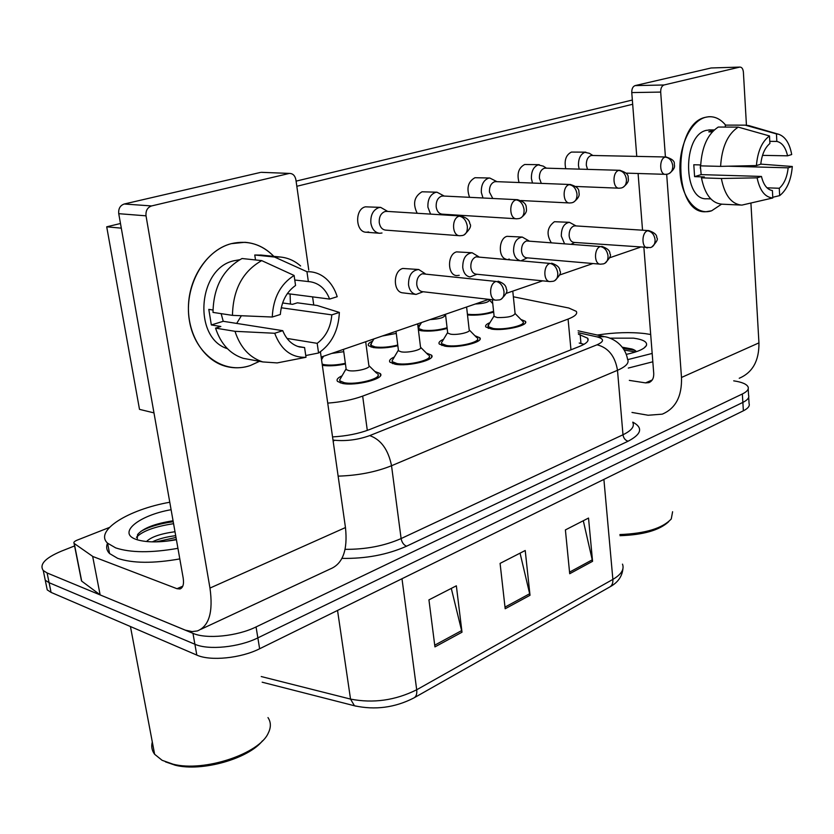 <?xml version="1.0" encoding="UTF-8"?>
<svg xmlns="http://www.w3.org/2000/svg" width="834" height="834" viewBox="0 0 834 834"><rect width="100%" height="100%" fill="white"/><g stroke="black" fill="none" stroke-linecap="round" stroke-linejoin="round"><path stroke-width="1.25" d="M474.921 335.737L479.79 337.739C484.325 342.044 457.908 348.466 444.845 346.152L439.309 344.067C438.267 342.586 439.674 341.002 443.532 339.323M426.382 353.063L431.491 355.128C436.589 359.725 408.42 366.845 395.128 364.218L389.958 362.175C388.759 360.58 390.218 358.849 394.336 357.004M374.841 371.443L380.221 373.549C385.954 378.459 355.826 386.392 342.315 383.4L337.551 381.43C336.175 379.71 337.687 377.833 342.076 375.79M520.729 319.37L525.357 321.319C529.413 325.333 504.549 331.161 491.726 329.117L485.868 327.001C484.95 325.635 486.305 324.176 489.944 322.643M447.17 328.46C437.996 330.848 429.416 331.619 421.441 330.775L418.428 330.118M397.839 345.724C388.675 347.841 380.523 348.456 373.361 347.559L368.586 345.735C367.513 344.327 368.868 342.774 372.642 341.096M345.443 363.978C336.477 365.824 328.804 366.282 322.435 365.334L322.341 365.313M493.676 312.114C485.065 314.668 476.339 315.627 467.509 314.981M327.731 403.114C340.845 402.134 352.49 399.799 362.665 396.108L568.079 319.078C575.033 316.378 577.774 313.803 576.284 311.353L568.851 308.027L513.358 296.768M417.897 325.823L420.263 324.634M321.424 358.901L322.216 358.526M733.701 380.846L734.097 380.909C741.989 382.108 746.649 384.109 748.067 386.882C748.995 389.28 747.087 391.646 742.343 393.982L256.059 626.939C237.273 636.259 206.467 639.365 192.967 633.34L47.1 572.958L49.091 582.695L45.255 580.235L44.077 574.47L45.255 580.235L49.091 582.695L194.895 644.244L49.091 582.695L51.072 592.39L47.236 589.888L46.037 584.04M256.059 626.939L257.852 637.874C239.129 647.288 208.385 650.384 194.895 644.244C208.385 650.384 239.129 647.288 257.852 637.874L742.865 402.405L257.852 637.874L259.635 648.758C240.963 658.266 210.293 661.341 196.814 655.086L51.072 592.39M748.567 395.212C749.505 397.641 747.598 400.039 742.865 402.405C747.598 400.039 749.505 397.641 748.567 395.212L748.192 388.915M748.692 397.276L749.068 403.5C749.995 405.97 748.098 408.399 743.375 410.797L259.635 648.758M569.705 573.729L565.4 529.913L588.523 518.06L592.567 561.313L569.705 573.729M434.941 646.892L428.937 599.865L456.354 585.812L462.005 632.203L434.941 646.892M505.185 608.757L500.087 563.388L525.222 550.503L530.017 595.278L505.185 608.757M520.062 553.15L530.017 595.278M451.288 588.408L462.005 632.203M583.3 520.739L592.567 561.313M47.1 572.958L43.274 570.55C39.115 564.493 45.119 558.05 61.299 551.191L74.591 545.936M332.547 436.912C346.36 436.13 358.683 433.69 369.514 429.573L579.703 346.35C586.521 343.545 589.19 340.845 587.72 338.239L578.389 334.173M579.213 343.035L584.009 344.317M493.592 311.343C485.669 314.043 477.298 315.043 468.489 314.355L467.415 314.199M592.88 155.489L589.357 153.31L584.863 152.32C580.454 154.217 578.327 158.658 578.483 165.664L579.182 169.125M592.203 155.478L590.931 155.583C587.751 156.959 586.219 160.18 586.323 165.247L587.522 169.365M489.339 299.406L489.402 300C488.974 302.158 484.262 303.503 475.255 304.024M512.774 291.118L515.089 313.438C513.629 316.357 507.697 317.723 497.293 317.546L494.145 316.451L494.062 315.711M576.054 225.931L569.403 222.313C564.013 223.335 561.313 227.932 561.313 236.126L564.462 243.538M571.446 244.07L574.657 242.454M515.203 313.636L523.033 321.632C526.608 325.177 504.695 330.316 493.374 328.523L488.182 326.657L488.86 324.416M575.293 225.878L573.802 226.035C570.581 227.557 569.028 230.83 569.142 235.866C569.695 239.848 571.311 242.027 573.98 242.402L650.384 247.594C653.606 246.614 655.17 243.987 655.086 239.723C654.273 234.552 651.771 231.571 647.58 230.789C641.419 232.384 641.45 248.115 647.591 247.886M447.087 327.752C438.809 330.139 430.824 330.952 423.13 330.191L418.605 328.544L419.252 326.344M546.416 168.166L543.341 166.164L538.139 164.861C533.447 166.852 531.216 171.439 531.425 178.653L532.499 183.042M545.665 168.145L544.248 168.27C540.87 169.709 539.254 173.045 539.4 178.257L541.318 183.386M444.762 314.522L444.845 315.242C444.428 317.577 439.508 319.015 430.073 319.578M397.755 345.047C389.436 347.121 381.899 347.757 375.144 346.934L370.921 345.328L371.61 342.878M496.97 181.666L489.756 178.007L488.422 178.205C483.428 180.3 481.072 185.054 481.333 192.477L483.011 197.992M496.157 181.635L494.572 181.76C490.965 183.282 489.266 186.733 489.454 192.101L492.779 198.482M396.275 333.412L382.295 336.019M345.349 363.311C337.217 365.073 330.212 365.532 324.332 364.677L322.174 364.135M444.22 196.053L436.995 192.206L435.411 192.435C430.083 194.635 427.592 199.566 427.925 207.228L430.584 214.109M443.365 196.011L441.593 196.157C437.746 197.752 435.953 201.328 436.182 206.874C436.953 211.377 438.997 213.817 442.301 214.171L516.246 218.758M343.744 351.677L331.671 353.439M387.737 211.429L380.679 207.385L378.761 207.635C373.069 209.959 370.432 215.078 370.849 222.98C371.985 229.235 374.946 232.665 379.71 233.28L382.003 232.999M386.955 211.377L384.964 211.534C380.857 213.223 378.959 216.934 379.251 222.657C380.075 227.202 382.212 229.694 385.673 230.121L459.43 235.709M466.602 307.006L469.177 329.784C471.575 332.005 457.616 335.362 450.683 334.194L447.712 333.11L447.618 332.266M528.933 240.849L522.261 237.065C516.434 238.044 513.536 242.809 513.567 251.357C514.224 256.153 516.152 259.145 519.353 260.333M521.552 260.531L527.359 257.862M477.402 338.093C481.406 341.888 458.116 347.559 446.586 345.516L441.686 343.671L441.363 342.92L442.427 341.169M600.386 246.562L526.442 240.953C523.001 242.558 521.375 245.947 521.531 251.128C522.126 255.141 523.815 257.362 526.598 257.789L600.386 264.18L603.399 263.888C606.62 262.908 608.163 260.229 608.017 255.84C607.152 250.502 604.598 247.417 600.386 246.562C593.891 248.261 593.912 264.274 600.386 264.18M417.657 323.853L420.513 347.08C423.203 349.467 408.316 353.178 401.269 351.854L398.485 350.791L398.371 349.832M478.758 256.736L472.127 252.754C465.81 253.672 462.682 258.613 462.745 267.578C463.621 273.125 466.05 276.242 470.032 276.951L476.985 274.261M429.041 355.524C433.534 359.579 408.712 365.855 396.984 363.541L392.397 361.737L392.022 360.924L393.2 358.933M550.013 263.419L476.016 256.841C472.357 258.53 470.637 262.043 470.845 267.38C471.481 271.404 473.232 273.677 476.12 274.178L549.96 281.579L553.244 281.277C556.455 280.307 557.967 277.566 557.769 273.052C556.831 267.547 554.235 264.336 550.013 263.419C543.163 265.212 543.132 281.485 549.96 281.579M365.688 341.731L368.847 365.438C371.87 367.982 355.941 372.12 348.779 370.609L346.214 369.587L346.058 368.492M425.173 273.677L418.741 269.507C411.85 270.32 408.441 275.439 408.524 284.874C409.452 290.42 411.975 293.599 416.083 294.423L423.203 291.744M377.708 373.997C382.764 378.334 356.201 385.318 344.286 382.691L340.053 380.95L339.605 380.064L340.918 377.802M496.105 281.444L422.233 273.781C418.334 275.564 416.51 279.213 416.771 284.707C417.438 288.741 419.262 291.045 422.244 291.639L495.969 300.177L499.587 299.886C502.777 298.926 504.247 296.122 503.986 291.462C502.975 285.781 500.337 282.434 496.105 281.444C488.88 283.351 488.776 299.833 495.969 300.177M705.574 117.281C713.08 115.499 719.763 118.115 725.611 125.11C720.628 119.085 714.915 116.301 708.493 116.76L705.574 117.281C690.416 121.024 678.167 147.482 680.106 173.034C681.816 198.638 696.901 216.006 711.642 210.783L706.002 211.711C672.986 214.703 672.016 123.63 705.574 117.281M721.556 204.184L711.642 210.783L721.556 204.184M631.984 412.444L648.133 415.249L662.259 414.154C675.644 408.472 682.056 396.244 681.493 377.468L666.679 174.285M739.237 378.261C752.602 372.548 759.169 360.757 758.94 342.878L750.923 203.162M746.44 125.183L743.396 72.193C743.031 68.836 741.853 67.127 739.883 67.085L711.652 67.95M664.02 84.985C661.758 85.902 660.643 88.268 660.684 92.084L631.765 92.584C631.713 88.842 632.808 86.507 635.081 85.61L664.02 84.985L739.685 67.116M665.417 156.98L660.684 92.084M635.081 85.61L711.048 68.002M631.765 92.584L636.759 156.396M638.093 173.493L642.534 230.194M643.9 247.615L653.731 373.361C653.908 378.146 652.261 381.242 648.779 382.65L645.547 382.889L629.326 380.387M231.258 243.664C247.542 239.9 261.73 244.133 273.813 256.361C265.65 247.886 256.028 243.194 244.946 242.298L231.258 243.664C203.882 250.513 183.553 287.313 189.422 320.819C194.885 354.44 224.117 374.747 250.325 365.532C241.641 368.409 232.988 368.534 224.356 365.918C202.693 359.298 186.92 332.985 188.515 304.274C189.975 275.564 208.677 249.512 231.258 243.664M290.086 293.975L290.43 304.035L290.086 293.975M259.499 361.32L250.325 365.532L259.499 361.32M92.657 556.361L100.132 594.84L92.657 556.361L74.09 543.393C73.35 542.402 74.372 541.329 77.145 540.151L109.421 527.453M100.685 595.142L185.325 630.16L192.081 631.588L197.366 630.942C209.105 626.23 213.306 611.947 209.97 588.074L146.023 215.829L118.741 213.681L183.199 578.108C184.085 584.175 183.011 587.793 179.977 588.96L176.996 588.71L93.21 556.643M100.132 594.84L81.69 581.121L81.305 579.911M201.015 629.243L330.295 568.955C342.816 563.826 347.861 550.023 345.464 527.557L320.412 351.792M313.751 305.025L312.583 296.873M308.768 270.07L295.903 179.8C295.048 175.693 292.963 173.566 289.638 173.42L262.168 172.357M118.741 213.681C118.303 208.688 120.127 205.466 124.235 204.007L151.6 205.935L288.814 173.545M151.6 205.935C147.451 207.426 145.596 210.731 146.023 215.829M124.235 204.007L260.427 172.44M597.3 335.049C614.543 332.422 630.41 331.942 644.901 333.579L650.697 334.507M636.728 351.573L632.016 349.019L622.383 347.225M609.612 338.156L633.579 338.166C643.254 339.532 647.538 341.971 646.423 345.464C644.484 348.935 637.791 351.896 626.334 354.356M668.607 521.761C659.444 530.257 643.243 534.907 619.996 535.689M672.6 511.732L671.266 518.957C662.519 528.329 645.391 533.531 619.891 534.563M652.824 361.789L628.294 368.065M652.178 353.439L627.752 359.631M635.445 352.011L624.322 350.061M635.112 350.363L623.248 348.393M177.923 548.324C151.361 552.973 130.615 552.827 115.676 547.886L107.586 543.184C94.023 530.768 128.384 509.511 169.782 502.245M179.8 558.916C153.3 563.586 132.585 563.388 117.657 558.342L109.567 553.536C106.585 550.471 105.908 547 107.534 543.122M267.985 717.584C271.019 722.129 271.133 727.248 268.329 732.95C259.624 753.655 204.361 772.294 173.076 764.194L162.098 760.295L154.634 754.28C151.871 750.579 151.1 746.472 152.309 741.968M175.693 535.678C166.216 536.835 158.429 538.9 152.32 541.871M174.994 531.727C160.493 533.718 151.006 536.992 146.513 541.537M176.412 539.723C160.222 542.559 147.243 542.59 137.464 539.838L136.422 539.494C116.75 533.124 138.871 515.308 171.095 509.71M173.055 520.781C154.915 523.596 143.094 528.183 137.589 534.542L137.183 539.744M262.491 740.79C248.49 758.711 201.984 772.013 175.276 765.237L165.476 761.859M176.349 539.41L166.018 541.245M173.576 523.689C154.811 526.546 142.426 531.07 136.442 537.273M176.005 537.45L156.052 541.881M173.222 521.719C159.617 523.616 148.848 526.817 140.925 531.331M416.083 294.423L402.832 292.859C392.918 292.307 392.856 270.852 402.801 268.454L418.741 269.507M459.232 275.303L456.73 275.585C447.274 275.376 447.087 254.162 456.563 251.878L472.127 252.754M506.029 259.155C497.888 257.352 498.669 238.295 506.999 236.335L522.261 237.065M368.691 231.967L366.407 232.238C355.42 232.509 354.46 209.053 365.417 206.832L380.679 207.385M417.198 213.275C412.559 203.715 414.154 196.553 421.994 191.789L436.995 192.206M469.584 197.324C466.3 188.14 468.093 181.603 474.963 177.715L489.756 178.007M519.061 182.521C516.694 173.795 518.571 167.79 524.669 164.496L539.285 164.684M551.149 242.527C546.155 234.041 547.25 227.098 554.422 221.719L569.403 222.313M565.754 168.729C564.045 160.472 565.942 154.915 571.415 152.069L585.854 152.163M153.967 412.882L139.497 409.358L106.71 226.817L120.482 223.502M296.091 181.134L632.349 100.028M296.821 186.274L632.683 104.26M640.043 247.323L609.591 257.8M592.922 263.534L559.572 275.012M542.642 280.839L506.05 293.432M488.849 299.354L321.163 357.056M509.376 259.103L508.24 259.343M106.71 226.817L121.295 228.151M769.782 141.342L776.84 141.426C782.063 142.593 785.638 147.389 787.557 155.822L762.516 155.364M772.764 197.272L779.654 195.625L779.279 188.265C784.168 183.949 787.129 177.142 788.161 167.832L728.197 166.206M779.279 188.265L767.009 187.817M700.633 164.923L700.289 168.124M712.288 131.876L708.754 131.855L714.185 129.979M710.797 198.919L707.003 198.753C682.973 201.109 682.118 135.191 706.419 130.333L710.797 129.916M700.696 164.923L693.794 164.757L694.597 176.641L704.376 176.944L701.467 177.85L721.358 178.486L757.105 177.84L761.452 176.443L701.175 174.619L700.268 164.913M740.509 205.049L722.14 204.194C711.746 203.36 704.855 194.583 701.467 177.85M700.664 165.872C701.832 146.878 707.701 133.93 718.262 127.049L738.226 127.112L769.501 135.952L769.897 143.5C764.872 147.743 761.838 154.644 760.775 164.204L756.417 165.57L720.597 166.373L700.664 165.872M788.161 167.832L792.3 166.498L760.775 164.121M761.452 176.443C763.506 184.94 767.155 189.652 772.409 190.569L772.795 197.971L741.874 205.112C731.522 204.278 724.683 195.406 721.358 178.486M720.597 166.373C721.806 147.159 727.686 134.065 738.226 127.112M792.3 166.498C791.153 180.154 786.942 189.871 779.654 195.625M772.795 197.971C765.028 197.335 759.795 190.632 757.105 177.84M756.417 165.57C757.606 151.423 761.963 141.551 769.501 135.952M776.84 141.426L776.454 133.909L745.231 125.152L725.299 125.11L725.413 127.07M745.231 125.152L748.984 125.632L778.643 134.264C785.274 136.588 789.631 143.344 791.706 154.53L787.557 155.822M776.454 133.909L778.643 134.264M694.597 176.641L701.175 174.619M294.767 280.026L310.342 281.788C319.276 283.299 325.708 289.064 329.618 299.072L287.323 293.61M281.246 307.767L331.817 314.866C330.754 327.314 325.875 336.811 317.181 343.337L287.032 338.427M241.38 315.732L236.689 323.415M227.432 348.685C192.717 338.104 197.648 268.35 233.927 260.761L239.671 259.739M212.972 310.008L208.802 309.383L211.336 324.947L220.854 326.49L215.547 328.127L235 331.317L274.709 333.266L282.747 330.671L223.231 321.298L221.146 313.647M331.817 314.866L339.365 312.427L317.191 305.484L297.404 302.815L292.526 304.327L282.851 303.003L282.841 302.294M250.085 359.59L243.33 358.349C230.069 354.085 220.812 344.015 215.547 328.127M213.004 312.406C213.473 287.042 223.147 269.08 242.016 258.519L261.709 260.615L294.11 275.47L295.559 285.468C286.521 291.91 281.444 301.574 280.339 314.491L272.259 317.024L232.467 315.367L213.004 312.406M297.592 346.391L304.587 347.559L306.005 357.286L277.18 362.915L262.825 361.935C249.522 357.64 240.244 347.434 235 331.317M232.467 315.367C232.999 289.606 242.746 271.352 261.709 260.615M305.755 355.534L318.567 353.001L317.181 343.337M339.365 312.427C338.489 330.618 331.546 344.15 318.567 353.001M306.005 357.286C291.431 357.828 280.995 349.821 274.709 333.266M272.259 317.024C273.187 297.947 280.464 284.092 294.11 275.47M304.587 347.559L299.458 346.954C291.89 344.849 286.323 339.417 282.747 330.671M308.361 281.642L306.943 271.707L274.511 257.028L254.756 254.995L255.517 259.947M254.756 254.995L261.532 255.1M274.511 257.028L280.328 257.028C287.866 257.748 294.631 260.74 300.615 265.973M306.943 271.707C314.126 271.488 320.558 273.865 326.23 278.837C331.265 283.404 334.924 289.367 337.207 296.706L329.618 299.072M211.336 324.947L223.231 321.298M570.967 349.811L568.079 319.078M367.304 430.407L362.665 396.108M356.108 706.2L354.471 705.773C375.102 710.255 394.868 707.659 413.768 698.006C416.187 696.755 417.156 694.013 416.698 689.77L612.875 579.401C613.115 583.237 611.958 585.833 609.425 587.167L414.446 697.62M262.168 682.202L354.471 705.773L350.53 699.09C373.267 703.51 395.316 700.404 416.698 689.77L401.988 578.733M603.899 479.404L612.875 579.401C621.299 574.449 624.499 569.361 622.487 564.138M261.24 676.541L350.53 699.09L337.541 610.436M743.375 410.797L742.343 393.982M196.814 655.086L192.967 633.34M504.997 607.11L529.746 593.704M569.549 572.134L592.328 559.802M434.722 645.182L461.702 630.567M632.787 422.129C643.233 427.727 641.669 434.087 628.085 441.217L406.554 546.207C387.278 554.756 365.74 558.811 341.961 558.373M332.995 440.05L334.726 440.269C346.569 441.29 358.245 439.737 369.733 435.598L597.061 344.786C604.337 341.481 604.327 338.844 597.029 336.873L604.671 336.675C612.26 337.874 624.906 344.473 627.564 359.277C629.451 362.853 626.084 366.533 617.494 370.306L622.988 434.764C631.442 430.646 634.716 426.549 632.818 422.463M597.061 344.786C608.33 347.695 615.138 356.201 617.494 370.306L391.532 465.737L401.112 538.566L622.988 434.764C623.551 438.194 625.25 440.352 628.085 441.217M369.733 435.598C381.023 439.643 388.279 449.682 391.532 465.737C375.842 472.044 358.047 475.516 338.135 476.141M345.099 549.345C365.803 549.481 384.474 545.895 401.112 538.566C401.894 542.465 403.708 545.009 406.554 546.207M597.029 336.873L578.254 332.703M333.152 441.176L334.726 440.269M580.954 343.441L580.141 334.559M666.449 157L665.24 157.115C658.923 158.481 659.34 175.088 665.657 174.348L667.523 174.139C671.057 173.211 672.809 170.449 672.767 165.851C671.964 160.639 669.462 157.72 665.24 157.115M651.792 247.072C656.754 241.985 658.401 238.878 656.744 237.763C657.067 234.917 654.409 232.53 648.769 230.601L647.58 230.789M620.131 170.313L618.786 170.438C612.093 171.887 612.573 188.88 619.266 188.192L621.267 187.984C624.802 187.056 626.532 184.231 626.449 179.498C625.583 174.118 623.04 171.106 618.786 170.438M570.717 184.523L569.205 184.668C562.106 186.211 562.627 203.579 569.737 202.985L571.905 202.756C575.439 201.838 577.138 198.94 576.992 194.061C576.065 188.515 573.469 185.388 569.205 184.668M517.851 199.722L516.163 199.879C508.636 201.536 509.178 219.259 516.726 218.789L519.102 218.56C522.637 217.643 524.294 214.672 524.075 209.647C523.074 203.913 520.437 200.66 516.163 199.879M461.192 216.027L459.294 216.194C451.309 217.955 451.84 236.022 459.847 235.741L462.505 235.501C466.008 234.594 467.613 231.55 467.332 226.358C466.248 220.437 463.568 217.048 459.294 216.194M681.493 377.468L758.94 342.878M645.547 382.889L652.24 379.96M209.97 588.074L345.464 527.557M176.996 588.71L182.792 586.166M74.268 543.549L81.69 581.121M479.79 337.739L479.957 339.334M431.491 355.128L431.71 356.931M380.221 373.549L380.492 375.602M525.357 321.319L525.503 322.706M622.915 568.84C622.081 576.544 617.827 582.518 610.165 586.74M47.236 589.888L43.274 570.55M603.618 336.436L578.077 330.806M587.939 340.658L587.72 338.239M591.66 155.468L665.97 156.99C671.87 158.741 674.654 161.025 674.331 163.839C674.008 165.33 676.697 167.592 669.076 173.628M665.188 174.327L626.084 173.128M489.495 300.177L492.748 303.534M494.145 316.451L492.341 299.76M493.989 316.055L487.911 325.958M488.182 326.657L488.37 328.419M523.158 322.862L523.345 324.645M648.769 230.601L575.001 225.858M545.102 168.134L619.641 170.303C625.604 172.065 628.45 174.421 628.179 177.35C627.908 178.976 630.567 181.364 622.831 187.462M421.524 322.518L418.324 327.908M418.605 328.544L418.814 330.233M618.776 188.182L575.741 186.462M444.97 315.45L445.731 316.222M495.563 181.614L570.206 184.512C576.065 186.128 578.973 188.536 578.932 191.726C578.733 193.644 581.267 196.126 573.479 202.235M373.924 338.896L370.588 344.63M370.921 345.328L371.151 347.08M569.236 202.954L521.031 200.535M442.771 195.99L517.351 199.701C523.116 201.192 526.087 203.673 526.264 207.155C526.15 209.407 528.495 211.982 520.687 218.028M323.529 356.243L321.538 359.715M442.833 214.202L442.072 214.619M386.392 211.346L460.722 215.996C466.498 217.497 469.521 220.061 469.803 223.679C471.783 225.753 469.886 229.517 464.079 234.969M365.865 232.196L379.178 233.239M601.773 246.364C607.454 248.344 610.165 250.815 609.883 253.786C611.541 255.079 609.852 258.269 604.806 263.356M447.712 333.11L445.502 314.272M447.524 332.693L441.363 342.92M441.686 343.671L441.905 345.505M469.323 330.024L476.579 337.426M477.559 339.501L477.757 341.346M551.649 263.19C557.206 265.056 559.937 267.61 559.854 270.862C561.501 272.457 559.77 275.752 554.662 280.745M398.485 350.791L396.004 331.296M398.266 350.332L392.022 360.924M392.397 361.737L392.647 363.634M420.69 347.382L428.123 354.804M429.239 357.119L429.468 359.037M498.054 281.204C503.486 283.007 506.248 285.645 506.342 289.127C507.969 291.014 506.186 294.423 500.994 299.354M346.214 369.587L343.431 349.394M345.954 369.087L339.605 380.064M340.053 380.95L340.335 382.921M369.076 365.803L376.666 373.225M377.948 375.811L378.209 377.802M648.779 382.65L649.884 382.17M739.883 67.085L711.235 67.971M179.977 588.96L180.926 588.543M289.638 173.42L261.25 172.325M74.09 543.393L81.503 580.954M644.067 348.028L646.423 345.464M632.016 349.019L634.153 349.853M107.586 543.184L109.567 553.536M130.438 626.532L154.634 754.28M175.276 765.237L173.076 764.194M714.238 129.937L708.817 129.906M262.825 361.935L243.33 358.349M280.328 257.028L260.552 255.006"/></g></svg>

